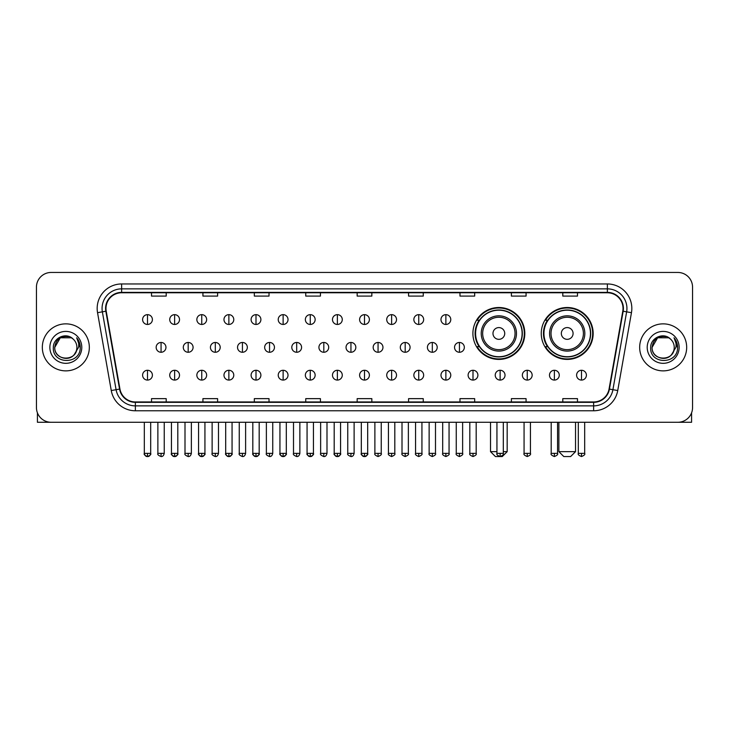 <?xml version="1.0" encoding="UTF-8"?>
<svg xmlns="http://www.w3.org/2000/svg" width="729" height="729" viewBox="0 0 729 729"><rect width="100%" height="100%" fill="white"/><g stroke="black" fill="none" stroke-linecap="round" stroke-linejoin="round"><path stroke-width="1.09" d="M541.255 333.454A25.952 25.952 0 0 0 567.208 359.406A25.952 25.952 0 0 0 593.16 333.454A25.952 25.952 0 0 0 567.208 307.51A25.952 25.952 0 0 0 541.255 333.454M472.902 333.454A25.952 25.952 0 0 0 498.855 359.406A25.952 25.952 0 0 0 524.807 333.454A25.952 25.952 0 0 0 498.855 307.51A25.952 25.952 0 0 0 472.902 333.454M479.126 346.676A23.747 23.747 0 0 1 479.126 320.241M547.479 346.676A23.747 23.747 0 0 1 547.479 320.241M36.45 287.135L36.45 407.584A14.689 14.689 0 0 0 51.139 422.273L677.861 422.273A14.689 14.689 0 0 0 692.55 407.584L692.55 287.135A14.689 14.689 0 0 0 677.861 272.455L51.139 272.455A14.689 14.689 0 0 0 36.45 287.135L36.45 407.584M42.328 347.359A23.501 23.501 0 0 0 65.829 370.87A23.501 23.501 0 0 0 89.33 347.359A23.501 23.501 0 0 0 65.829 323.858A23.501 23.501 0 0 0 42.328 347.359A23.501 23.501 0 0 0 65.829 370.87A23.501 23.501 0 0 0 89.33 347.359A23.501 23.501 0 0 0 65.829 323.858A23.501 23.501 0 0 0 42.328 347.359M639.67 347.359A23.501 23.501 0 0 0 663.171 370.87A23.501 23.501 0 0 0 686.672 347.359A23.501 23.501 0 0 0 663.171 323.858A23.501 23.501 0 0 0 639.67 347.359A23.501 23.501 0 0 0 663.171 370.87A23.501 23.501 0 0 0 686.672 347.359A23.501 23.501 0 0 0 663.171 323.858A23.501 23.501 0 0 0 639.67 347.359M105.978 308.44A15.664 15.664 0 0 1 121.643 292.766L607.357 292.766A15.664 15.664 0 0 1 622.785 311.155L609.061 389.013A15.664 15.664 0 0 1 593.625 401.952L135.375 401.952A15.664 15.664 0 0 1 119.939 389.013L106.215 311.155A15.664 15.664 0 0 1 105.978 308.44M105.587 308.44A16.056 16.056 0 0 0 105.833 311.228L119.556 389.076A16.056 16.056 0 0 0 135.375 402.344L593.625 402.344A16.056 16.056 0 0 0 609.444 389.076L623.167 311.228A16.056 16.056 0 0 0 607.357 292.375L121.643 292.375A16.056 16.056 0 0 0 105.587 308.44M97.54 312.686A24.485 24.485 0 0 1 121.643 283.955L607.357 283.955A24.485 24.485 0 0 1 631.46 312.686L617.736 390.544A24.485 24.485 0 0 1 593.625 410.773L135.375 410.773A24.485 24.485 0 0 1 111.264 390.544L97.54 312.686L102.361 311.839A19.583 19.583 0 0 1 121.643 288.857L607.357 288.857A19.583 19.583 0 0 1 626.639 311.839L612.916 389.687A19.583 19.583 0 0 1 593.625 405.871L135.375 405.871A19.583 19.583 0 0 1 116.084 389.687L102.361 311.839A19.583 19.583 0 0 1 102.06 308.44M677.861 272.455L51.139 272.455M51.139 422.273L677.861 422.273M692.55 407.584L692.55 287.135M609.444 389.076L612.916 389.687L626.639 311.839L631.46 312.686M357.155 292.766L357.155 296.083L371.845 296.083L371.845 292.766M305.743 292.766L305.743 296.083L320.432 296.083L320.432 292.766M254.33 292.766L254.33 296.083L269.019 296.083L269.019 292.766M202.926 292.766L202.926 296.083L217.616 296.083L217.616 292.766M151.514 292.766L151.514 296.083L166.203 296.083L166.203 292.766M408.568 292.766L408.568 296.083L423.257 296.083L423.257 292.766M459.981 292.766L459.981 296.083L474.67 296.083L474.67 292.766M511.384 292.766L511.384 296.083L526.074 296.083L526.074 292.766M562.797 292.766L562.797 296.083L577.486 296.083L577.486 292.766M371.845 401.952L371.845 398.645L357.155 398.645L357.155 401.952M320.432 401.952L320.432 398.645L305.743 398.645L305.743 401.952M269.019 401.952L269.019 398.645L254.33 398.645L254.33 401.952M217.616 401.952L217.616 398.645L202.926 398.645L202.926 401.952M166.203 401.952L166.203 398.645L151.514 398.645L151.514 401.952M423.257 401.952L423.257 398.645L408.568 398.645L408.568 401.952M474.67 401.952L474.67 398.645L459.981 398.645L459.981 401.952M526.074 401.952L526.074 398.645L511.384 398.645L511.384 401.952M577.486 401.952L577.486 398.645L562.797 398.645L562.797 401.952M73.073 339.003A11.063 11.063 0 0 1 76.891 347.359C77.575 361.639 54.083 361.639 54.766 347.359L60.297 337.782L71.36 337.782L73.073 339.003C66.284 331.886 53.208 337.746 53.335 347.359C52.087 364.445 79.789 364.892 80.236 348.189L80.263 347.359C80.217 343.733 79.014 340.543 76.636 337.8C78.44 340.762 79.078 343.951 78.541 347.359L74.303 354.476A11.063 11.063 0 0 0 76.891 347.359C77.575 361.639 54.083 361.639 54.766 347.359C55.841 339.413 60.398 335.823 68.444 336.607M74.303 354.476C68.435 362.413 54.183 357.338 54.766 347.359M49.864 347.359A15.965 15.965 0 0 0 65.829 363.324A15.965 15.965 0 0 0 81.794 347.359A15.965 15.965 0 0 0 65.829 331.403A15.965 15.965 0 0 0 49.864 347.359M76.745 337.919L80.254 347.779M37.425 412.86L37.425 422.273L94.223 422.273M503.311 451.652L507.174 451.652L502.281 456.545L495.428 456.545L490.526 451.652L496.941 451.652M504.732 333.454A5.878 5.878 0 0 0 498.855 327.585A5.878 5.878 0 0 0 492.977 333.454A5.878 5.878 0 0 0 498.855 339.331A5.878 5.878 0 0 0 504.732 333.454M516.478 333.454A17.624 17.624 0 0 0 498.855 315.83A17.624 17.624 0 0 0 481.231 333.454A17.624 17.624 0 0 0 498.855 351.086A17.624 17.624 0 0 0 516.478 333.454A17.624 17.624 0 0 1 498.855 351.086A17.624 17.624 0 0 1 481.231 333.454M522.11 333.454A23.255 23.255 0 0 0 498.855 310.199A23.255 23.255 0 0 0 475.6 333.454A23.255 23.255 0 0 0 498.855 356.718A23.255 23.255 0 0 0 522.11 333.454M524.315 333.454A25.46 25.46 0 0 1 477.094 346.676L479.454 346.676A23.474 23.474 0 0 0 514.382 351.059A23.474 23.474 0 0 0 514.382 315.857A23.474 23.474 0 0 0 479.454 320.241L477.094 320.241A25.46 25.46 0 0 1 524.315 333.454M570.634 456.545L563.781 456.545L558.879 451.652L575.527 451.652L570.634 456.545M573.085 333.454A5.878 5.878 0 0 0 567.208 327.585A5.878 5.878 0 0 0 561.33 333.454A5.878 5.878 0 0 0 567.208 339.331A5.878 5.878 0 0 0 573.085 333.454M584.831 333.454A17.624 17.624 0 0 0 567.208 315.83A17.624 17.624 0 0 0 549.575 333.454A17.624 17.624 0 0 0 567.208 351.086A17.624 17.624 0 0 0 584.831 333.454A17.624 17.624 0 0 1 567.208 351.086A17.624 17.624 0 0 1 549.575 333.454M590.463 333.454A23.255 23.255 0 0 0 567.208 310.199A23.255 23.255 0 0 0 543.952 333.454A23.255 23.255 0 0 0 567.208 356.718A23.255 23.255 0 0 0 590.463 333.454M592.668 333.454A25.46 25.46 0 0 1 545.447 346.676L547.807 346.676A23.474 23.474 0 0 0 582.735 351.059A23.474 23.474 0 0 0 582.735 315.857A23.474 23.474 0 0 0 547.807 320.241L545.447 320.241A25.46 25.46 0 0 1 592.668 333.454M147.495 314.655A4.893 4.893 0 0 0 142.602 319.548A4.893 4.893 0 0 0 147.495 324.451A4.893 4.893 0 0 0 152.397 319.548A4.893 4.893 0 0 0 147.495 314.655L147.495 324.451A4.893 4.893 0 0 0 152.397 319.548A4.893 4.893 0 0 0 147.495 314.655M174.623 314.655A4.893 4.893 0 0 0 169.729 319.548A4.893 4.893 0 0 0 174.623 324.451A4.893 4.893 0 0 0 179.516 319.548A4.893 4.893 0 0 0 174.623 314.655L174.623 324.451A4.893 4.893 0 0 0 179.516 319.548A4.893 4.893 0 0 0 174.623 314.655M201.751 314.655A4.893 4.893 0 0 0 196.848 319.548A4.893 4.893 0 0 0 201.751 324.451A4.893 4.893 0 0 0 206.644 319.548A4.893 4.893 0 0 0 201.751 314.655L201.751 324.451A4.893 4.893 0 0 0 206.644 319.548A4.893 4.893 0 0 0 201.751 314.655M228.87 314.655A4.893 4.893 0 0 0 223.976 319.548A4.893 4.893 0 0 0 228.87 324.451A4.893 4.893 0 0 0 233.772 319.548A4.893 4.893 0 0 0 228.87 314.655L228.87 324.451A4.893 4.893 0 0 0 233.772 319.548A4.893 4.893 0 0 0 228.87 314.655M255.997 314.655A4.893 4.893 0 0 0 251.104 319.548A4.893 4.893 0 0 0 255.997 324.451A4.893 4.893 0 0 0 260.891 319.548A4.893 4.893 0 0 0 255.997 314.655L255.997 324.451A4.893 4.893 0 0 0 260.891 319.548A4.893 4.893 0 0 0 255.997 314.655M283.125 314.655A4.893 4.893 0 0 0 278.232 319.548A4.893 4.893 0 0 0 283.125 324.451A4.893 4.893 0 0 0 288.019 319.548A4.893 4.893 0 0 0 283.125 314.655L283.125 324.451A4.893 4.893 0 0 0 288.019 319.548A4.893 4.893 0 0 0 283.125 314.655M310.253 314.655A4.893 4.893 0 0 0 305.351 319.548A4.893 4.893 0 0 0 310.253 324.451A4.893 4.893 0 0 0 315.147 319.548A4.893 4.893 0 0 0 310.253 314.655L310.253 324.451A4.893 4.893 0 0 0 315.147 319.548A4.893 4.893 0 0 0 310.253 314.655M337.372 314.655A4.893 4.893 0 0 0 332.479 319.548A4.893 4.893 0 0 0 337.372 324.451A4.893 4.893 0 0 0 342.275 319.548A4.893 4.893 0 0 0 337.372 314.655L337.372 324.451A4.893 4.893 0 0 0 342.275 319.548A4.893 4.893 0 0 0 337.372 314.655M364.5 314.655A4.893 4.893 0 0 0 359.607 319.548A4.893 4.893 0 0 0 364.5 324.451A4.893 4.893 0 0 0 369.393 319.548A4.893 4.893 0 0 0 364.5 314.655L364.5 324.451A4.893 4.893 0 0 0 369.393 319.548A4.893 4.893 0 0 0 364.5 314.655M391.628 314.655A4.893 4.893 0 0 0 386.725 319.548A4.893 4.893 0 0 0 391.628 324.451A4.893 4.893 0 0 0 396.521 319.548A4.893 4.893 0 0 0 391.628 314.655L391.628 324.451A4.893 4.893 0 0 0 396.521 319.548A4.893 4.893 0 0 0 391.628 314.655M418.747 314.655A4.893 4.893 0 0 0 413.853 319.548A4.893 4.893 0 0 0 418.747 324.451A4.893 4.893 0 0 0 423.649 319.548A4.893 4.893 0 0 0 418.747 314.655L418.747 324.451A4.893 4.893 0 0 0 423.649 319.548A4.893 4.893 0 0 0 418.747 314.655M445.875 314.655A4.893 4.893 0 0 0 440.981 319.548A4.893 4.893 0 0 0 445.875 324.451A4.893 4.893 0 0 0 450.768 319.548A4.893 4.893 0 0 0 445.875 314.655L445.875 324.451A4.893 4.893 0 0 0 450.768 319.548A4.893 4.893 0 0 0 445.875 314.655M161.063 342.466A4.893 4.893 0 0 0 156.161 347.359A4.893 4.893 0 0 0 161.063 352.262A4.893 4.893 0 0 0 165.957 347.359A4.893 4.893 0 0 0 161.063 342.466L161.063 352.262A4.893 4.893 0 0 0 165.957 347.359A4.893 4.893 0 0 0 161.063 342.466M188.182 342.466A4.893 4.893 0 0 0 183.289 347.359A4.893 4.893 0 0 0 188.182 352.262A4.893 4.893 0 0 0 193.085 347.359A4.893 4.893 0 0 0 188.182 342.466L188.182 352.262A4.893 4.893 0 0 0 193.085 347.359A4.893 4.893 0 0 0 188.182 342.466M215.31 342.466A4.893 4.893 0 0 0 210.417 347.359A4.893 4.893 0 0 0 215.31 352.262A4.893 4.893 0 0 0 220.204 347.359A4.893 4.893 0 0 0 215.31 342.466L215.31 352.262A4.893 4.893 0 0 0 220.204 347.359A4.893 4.893 0 0 0 215.31 342.466M242.438 342.466A4.893 4.893 0 0 0 237.536 347.359A4.893 4.893 0 0 0 242.438 352.262A4.893 4.893 0 0 0 247.331 347.359A4.893 4.893 0 0 0 242.438 342.466L242.438 352.262A4.893 4.893 0 0 0 247.331 347.359A4.893 4.893 0 0 0 242.438 342.466M269.557 342.466A4.893 4.893 0 0 0 264.663 347.359A4.893 4.893 0 0 0 269.557 352.262A4.893 4.893 0 0 0 274.459 347.359A4.893 4.893 0 0 0 269.557 342.466L269.557 352.262A4.893 4.893 0 0 0 274.459 347.359A4.893 4.893 0 0 0 269.557 342.466M296.685 342.466A4.893 4.893 0 0 0 291.791 347.359A4.893 4.893 0 0 0 296.685 352.262A4.893 4.893 0 0 0 301.587 347.359A4.893 4.893 0 0 0 296.685 342.466L296.685 352.262A4.893 4.893 0 0 0 301.587 347.359A4.893 4.893 0 0 0 296.685 342.466M323.813 342.466A4.893 4.893 0 0 0 318.919 347.359A4.893 4.893 0 0 0 323.813 352.262A4.893 4.893 0 0 0 328.706 347.359A4.893 4.893 0 0 0 323.813 342.466L323.813 352.262A4.893 4.893 0 0 0 328.706 347.359A4.893 4.893 0 0 0 323.813 342.466M350.941 342.466A4.893 4.893 0 0 0 346.038 347.359A4.893 4.893 0 0 0 350.941 352.262A4.893 4.893 0 0 0 355.834 347.359A4.893 4.893 0 0 0 350.941 342.466L350.941 352.262A4.893 4.893 0 0 0 355.834 347.359A4.893 4.893 0 0 0 350.941 342.466M378.059 342.466A4.893 4.893 0 0 0 373.166 347.359A4.893 4.893 0 0 0 378.059 352.262A4.893 4.893 0 0 0 382.962 347.359A4.893 4.893 0 0 0 378.059 342.466L378.059 352.262A4.893 4.893 0 0 0 382.962 347.359A4.893 4.893 0 0 0 378.059 342.466M405.187 342.466A4.893 4.893 0 0 0 400.294 347.359A4.893 4.893 0 0 0 405.187 352.262A4.893 4.893 0 0 0 410.081 347.359A4.893 4.893 0 0 0 405.187 342.466L405.187 352.262A4.893 4.893 0 0 0 410.081 347.359A4.893 4.893 0 0 0 405.187 342.466M432.315 342.466A4.893 4.893 0 0 0 427.413 347.359A4.893 4.893 0 0 0 432.315 352.262A4.893 4.893 0 0 0 437.209 347.359A4.893 4.893 0 0 0 432.315 342.466L432.315 352.262A4.893 4.893 0 0 0 437.209 347.359A4.893 4.893 0 0 0 432.315 342.466M459.443 342.466A4.893 4.893 0 0 0 454.541 347.359A4.893 4.893 0 0 0 459.443 352.262A4.893 4.893 0 0 0 464.337 347.359A4.893 4.893 0 0 0 459.443 342.466L459.443 352.262A4.893 4.893 0 0 0 464.337 347.359A4.893 4.893 0 0 0 459.443 342.466M147.495 370.277A4.893 4.893 0 0 0 142.602 375.171A4.893 4.893 0 0 0 147.495 380.073A4.893 4.893 0 0 0 152.397 375.171A4.893 4.893 0 0 0 147.495 370.277L147.495 380.073A4.893 4.893 0 0 0 152.397 375.171A4.893 4.893 0 0 0 147.495 370.277M174.623 370.277A4.893 4.893 0 0 0 169.729 375.171A4.893 4.893 0 0 0 174.623 380.073A4.893 4.893 0 0 0 179.516 375.171A4.893 4.893 0 0 0 174.623 370.277L174.623 380.073A4.893 4.893 0 0 0 179.516 375.171A4.893 4.893 0 0 0 174.623 370.277M201.751 370.277A4.893 4.893 0 0 0 196.848 375.171A4.893 4.893 0 0 0 201.751 380.073A4.893 4.893 0 0 0 206.644 375.171A4.893 4.893 0 0 0 201.751 370.277L201.751 380.073A4.893 4.893 0 0 0 206.644 375.171A4.893 4.893 0 0 0 201.751 370.277M228.87 370.277A4.893 4.893 0 0 0 223.976 375.171A4.893 4.893 0 0 0 228.87 380.073A4.893 4.893 0 0 0 233.772 375.171A4.893 4.893 0 0 0 228.87 370.277L228.87 380.073A4.893 4.893 0 0 0 233.772 375.171A4.893 4.893 0 0 0 228.87 370.277M255.997 370.277A4.893 4.893 0 0 0 251.104 375.171A4.893 4.893 0 0 0 255.997 380.073A4.893 4.893 0 0 0 260.891 375.171A4.893 4.893 0 0 0 255.997 370.277L255.997 380.073A4.893 4.893 0 0 0 260.891 375.171A4.893 4.893 0 0 0 255.997 370.277M283.125 370.277A4.893 4.893 0 0 0 278.232 375.171A4.893 4.893 0 0 0 283.125 380.073A4.893 4.893 0 0 0 288.019 375.171A4.893 4.893 0 0 0 283.125 370.277L283.125 380.073A4.893 4.893 0 0 0 288.019 375.171A4.893 4.893 0 0 0 283.125 370.277M310.253 370.277A4.893 4.893 0 0 0 305.351 375.171A4.893 4.893 0 0 0 310.253 380.073A4.893 4.893 0 0 0 315.147 375.171A4.893 4.893 0 0 0 310.253 370.277L310.253 380.073A4.893 4.893 0 0 0 315.147 375.171A4.893 4.893 0 0 0 310.253 370.277M337.372 370.277A4.893 4.893 0 0 0 332.479 375.171A4.893 4.893 0 0 0 337.372 380.073A4.893 4.893 0 0 0 342.275 375.171A4.893 4.893 0 0 0 337.372 370.277L337.372 380.073A4.893 4.893 0 0 0 342.275 375.171A4.893 4.893 0 0 0 337.372 370.277M364.5 370.277A4.893 4.893 0 0 0 359.607 375.171A4.893 4.893 0 0 0 364.5 380.073A4.893 4.893 0 0 0 369.393 375.171A4.893 4.893 0 0 0 364.5 370.277L364.5 380.073A4.893 4.893 0 0 0 369.393 375.171A4.893 4.893 0 0 0 364.5 370.277M391.628 370.277A4.893 4.893 0 0 0 386.725 375.171A4.893 4.893 0 0 0 391.628 380.073A4.893 4.893 0 0 0 396.521 375.171A4.893 4.893 0 0 0 391.628 370.277L391.628 380.073A4.893 4.893 0 0 0 396.521 375.171A4.893 4.893 0 0 0 391.628 370.277M418.747 370.277A4.893 4.893 0 0 0 413.853 375.171A4.893 4.893 0 0 0 418.747 380.073A4.893 4.893 0 0 0 423.649 375.171A4.893 4.893 0 0 0 418.747 370.277L418.747 380.073A4.893 4.893 0 0 0 423.649 375.171A4.893 4.893 0 0 0 418.747 370.277M445.875 370.277A4.893 4.893 0 0 0 440.981 375.171A4.893 4.893 0 0 0 445.875 380.073A4.893 4.893 0 0 0 450.768 375.171A4.893 4.893 0 0 0 445.875 370.277L445.875 380.073A4.893 4.893 0 0 0 450.768 375.171A4.893 4.893 0 0 0 445.875 370.277M473.003 370.277A4.893 4.893 0 0 0 468.109 375.171A4.893 4.893 0 0 0 473.003 380.073A4.893 4.893 0 0 0 477.896 375.171A4.893 4.893 0 0 0 473.003 370.277L473.003 380.073A4.893 4.893 0 0 0 477.896 375.171A4.893 4.893 0 0 0 473.003 370.277M500.13 370.277A4.893 4.893 0 0 0 495.228 375.171A4.893 4.893 0 0 0 500.13 380.073A4.893 4.893 0 0 0 505.024 375.171A4.893 4.893 0 0 0 500.13 370.277L500.13 380.073A4.893 4.893 0 0 0 505.024 375.171A4.893 4.893 0 0 0 500.13 370.277M527.249 370.277A4.893 4.893 0 0 0 522.356 375.171A4.893 4.893 0 0 0 527.249 380.073A4.893 4.893 0 0 0 532.152 375.171A4.893 4.893 0 0 0 527.249 370.277L527.249 380.073A4.893 4.893 0 0 0 532.152 375.171A4.893 4.893 0 0 0 527.249 370.277M554.377 370.277A4.893 4.893 0 0 0 549.484 375.171A4.893 4.893 0 0 0 554.377 380.073A4.893 4.893 0 0 0 559.271 375.171A4.893 4.893 0 0 0 554.377 370.277L554.377 380.073A4.893 4.893 0 0 0 559.271 375.171A4.893 4.893 0 0 0 554.377 370.277M581.505 370.277A4.893 4.893 0 0 0 576.603 375.171A4.893 4.893 0 0 0 581.505 380.073A4.893 4.893 0 0 0 586.398 375.171A4.893 4.893 0 0 0 581.505 370.277L581.505 380.073A4.893 4.893 0 0 0 586.398 375.171A4.893 4.893 0 0 0 581.505 370.277M691.575 412.86L691.575 422.273L634.777 422.273M670.425 339.003A11.063 11.063 0 0 1 674.234 347.359C674.917 361.639 651.425 361.639 652.109 347.359L657.64 337.782L668.703 337.782L670.425 339.003C663.627 331.886 650.56 337.746 650.678 347.359C649.439 364.445 677.132 364.892 677.578 348.189L677.606 347.359C677.56 343.733 676.357 340.543 673.979 337.8C675.783 340.762 676.421 343.951 675.892 347.359L671.655 354.476A11.063 11.063 0 0 0 674.234 347.359C674.917 361.639 651.425 361.639 652.109 347.359C653.184 339.413 657.74 335.823 665.787 336.607M671.655 354.476C665.777 362.413 651.535 357.338 652.109 347.359M647.206 347.359A15.965 15.965 0 0 0 663.171 363.324A15.965 15.965 0 0 0 679.136 347.359A15.965 15.965 0 0 0 663.171 331.403A15.965 15.965 0 0 0 647.206 347.359M674.088 337.919L677.596 347.779M607.357 283.955L607.357 292.375M102.361 311.839L105.833 311.228M135.375 410.773L135.375 402.344M593.625 402.344L593.625 410.773M111.264 390.544L119.556 389.076M623.167 311.228L626.639 311.839M121.643 283.955L121.643 292.375M612.916 389.687L617.736 390.544M515.048 333.454A16.193 16.193 0 0 0 498.855 317.261A16.193 16.193 0 0 0 482.662 333.454A16.193 16.193 0 0 0 498.855 349.647A16.193 16.193 0 0 0 515.048 333.454M583.4 333.454A16.193 16.193 0 0 0 567.208 317.261A16.193 16.193 0 0 0 551.015 333.454A16.193 16.193 0 0 0 567.208 349.647A16.193 16.193 0 0 0 583.4 333.454M161.063 453.365L157.874 453.365C157.236 454.386 158.293 455.443 161.063 456.545L161.063 453.365L164.244 453.365L164.244 422.273M188.182 453.365L185.002 453.365C184.355 454.386 185.421 455.443 188.182 456.545L188.182 453.365L191.372 453.365L191.372 422.273M215.31 453.365L212.13 453.365C211.483 454.386 212.54 455.443 215.31 456.545L215.31 453.365L218.49 453.365L218.49 422.273M242.438 453.365L239.258 453.365C238.611 454.386 239.668 455.443 242.438 456.545L242.438 453.365L245.618 453.365L245.618 422.273M269.557 453.365L266.377 453.365C265.73 454.386 266.796 455.443 269.557 456.545L269.557 453.365L272.746 453.365L272.746 422.273M296.685 453.365L293.505 453.365C292.858 454.386 293.924 455.443 296.685 456.545L296.685 453.365L299.865 453.365L299.865 422.273M323.813 453.365L320.632 453.365C319.985 454.386 321.042 455.443 323.813 456.545L323.813 453.365L326.993 453.365L326.993 422.273M350.941 453.365L347.751 453.365C347.113 454.386 348.17 455.443 350.941 456.545L350.941 453.365L354.121 453.365L354.121 422.273M378.059 453.365L374.879 453.365C374.232 454.386 375.298 455.443 378.059 456.545L378.059 453.365L381.249 453.365L381.249 422.273M405.187 453.365L402.007 453.365C401.36 454.386 402.417 455.443 405.187 456.545L405.187 453.365L408.368 453.365L408.368 422.273M432.315 453.365L429.135 453.365C428.488 454.386 429.545 455.443 432.315 456.545L432.315 453.365L435.495 453.365L435.495 422.273M459.443 453.365L456.254 453.365C455.607 454.386 456.673 455.443 459.443 456.545L459.443 453.365L462.623 453.365L462.623 422.273M147.495 453.365L144.315 453.365C143.668 454.386 144.734 455.443 147.495 456.545L147.495 453.365L150.684 453.365C151.322 454.386 150.265 455.443 147.495 456.545C145.928 456.7 144.871 455.634 144.315 453.365L144.315 422.273M174.623 453.365L171.443 453.365C170.796 454.386 171.853 455.443 174.623 456.545L174.623 453.365L177.803 453.365C178.45 454.386 177.393 455.443 174.623 456.545C173.055 456.7 171.998 455.634 171.443 453.365L171.443 422.273M201.751 453.365L198.561 453.365C197.923 454.386 198.981 455.443 201.751 456.545L201.751 453.365L204.931 453.365C205.578 454.386 204.512 455.443 201.751 456.545C200.183 456.7 199.117 455.634 198.561 453.365L198.561 422.273M228.87 453.365L225.689 453.365C225.042 454.386 226.108 455.443 228.87 456.545L228.87 453.365L232.059 453.365C232.706 454.386 231.64 455.443 228.87 456.545C227.311 456.7 226.245 455.634 225.689 453.365L225.689 422.273L225.689 453.365M255.997 453.365L252.817 453.365C252.17 454.386 253.227 455.443 255.997 456.545L255.997 453.365L259.178 453.365C259.825 454.386 258.768 455.443 255.997 456.545C254.43 456.7 253.373 455.634 252.817 453.365L252.817 422.273M283.125 453.365L279.945 453.365C279.298 454.386 280.355 455.443 283.125 456.545L283.125 453.365L286.306 453.365C286.953 454.386 285.896 455.443 283.125 456.545C281.558 456.7 280.501 455.634 279.945 453.365L279.945 422.273M310.253 453.365L307.064 453.365C306.417 454.386 307.483 455.443 310.253 456.545L310.253 453.365L313.434 453.365C314.081 454.386 313.014 455.443 310.253 456.545C308.686 456.7 307.62 455.634 307.064 453.365L307.064 422.273M337.372 453.365L334.192 453.365C333.545 454.386 334.611 455.443 337.372 456.545L337.372 453.365L340.561 453.365C341.199 454.386 340.142 455.443 337.372 456.545C335.805 456.7 334.748 455.634 334.192 453.365L334.192 422.273M364.5 453.365L361.32 453.365C360.673 454.386 361.73 455.443 364.5 456.545L364.5 453.365L367.68 453.365C368.327 454.386 367.27 455.443 364.5 456.545C362.933 456.7 361.876 455.634 361.32 453.365L361.32 422.273M391.628 453.365L388.439 453.365C387.801 454.386 388.858 455.443 391.628 456.545L391.628 453.365L394.808 453.365L394.808 422.273L394.808 453.365C395.455 454.386 394.389 455.443 391.628 456.545M418.747 453.365L415.566 453.365L415.566 422.273L415.566 453.365C414.919 454.386 415.986 455.443 418.747 456.545L418.747 453.365L421.936 453.365L421.936 422.273M445.875 453.365L442.694 453.365C442.047 454.386 443.104 455.443 445.875 456.545L445.875 453.365L449.055 453.365L449.055 422.273M473.003 453.365L469.822 453.365C469.175 454.386 470.232 455.443 473.003 456.545L473.003 453.365L476.183 453.365L476.183 422.273M500.13 453.365L496.941 453.365C496.294 454.386 497.36 455.443 500.13 456.545L500.13 453.365L503.311 453.365L503.311 422.273M527.249 453.365L524.069 453.365C523.422 454.386 524.488 455.443 527.249 456.545L527.249 453.365L530.439 453.365L530.439 422.273M554.377 453.365L551.197 453.365C550.55 454.386 551.607 455.443 554.377 456.545L554.377 453.365L557.557 453.365L557.557 422.273M581.505 453.365L578.316 453.365C577.678 454.386 578.735 455.443 581.505 456.545L581.505 453.365L584.685 453.365L584.685 422.273M507.174 422.273L507.174 451.652M490.526 422.273L490.526 451.652M575.527 422.273L575.527 451.652M558.879 422.273L558.879 451.652M157.874 453.365L157.874 422.273M164.244 453.365C163.688 455.634 162.631 456.7 161.063 456.545M185.002 453.365L185.002 422.273M191.372 453.365C190.816 455.634 189.75 456.7 188.182 456.545M212.13 453.365L212.13 422.273M218.49 453.365C217.935 455.634 216.877 456.7 215.31 456.545M239.258 453.365L239.258 422.273M245.618 453.365C245.062 455.634 244.005 456.7 242.438 456.545M266.377 453.365L266.377 422.273M272.746 453.365C272.19 455.634 271.124 456.7 269.557 456.545M293.505 453.365L293.505 422.273M299.865 453.365C299.318 455.634 298.252 456.7 296.685 456.545M320.632 453.365L320.632 422.273M326.993 453.365C326.437 455.634 325.38 456.7 323.813 456.545M347.751 453.365L347.751 422.273M354.121 453.365C353.565 455.634 352.508 456.7 350.941 456.545M374.879 453.365L374.879 422.273M381.249 453.365C381.887 454.386 380.83 455.443 378.059 456.545M402.007 453.365L402.007 422.273M408.368 453.365C409.015 454.386 407.958 455.443 405.187 456.545M429.135 453.365L429.135 422.273M435.495 453.365C436.142 454.386 435.076 455.443 432.315 456.545M456.254 453.365L456.254 422.273M462.623 453.365C463.27 454.386 462.204 455.443 459.443 456.545M147.495 456.545C149.062 456.7 150.128 455.634 150.684 453.365L150.684 422.273M174.623 456.545C176.19 456.7 177.247 455.634 177.803 453.365L177.803 422.273M201.751 456.545C203.318 456.7 204.375 455.634 204.931 453.365L204.931 422.273M228.87 456.545C230.437 456.7 231.503 455.634 232.059 453.365L232.059 422.273M255.997 456.545C257.565 456.7 258.622 455.634 259.178 453.365L259.178 422.273M283.125 456.545C284.693 456.7 285.75 455.634 286.306 453.365L286.306 422.273M310.253 456.545C311.812 456.7 312.878 455.634 313.434 453.365L313.434 422.273M337.372 456.545C338.939 456.7 340.006 455.634 340.561 453.365L340.561 422.273M364.5 456.545C366.067 456.7 367.124 455.634 367.68 453.365L367.68 422.273M388.439 453.365L388.439 422.273M421.936 453.365C422.583 454.386 421.517 455.443 418.747 456.545M442.694 453.365L442.694 422.273M449.055 453.365C449.702 454.386 448.645 455.443 445.875 456.545M469.822 453.365L469.822 422.273M476.183 453.365C476.83 454.386 475.773 455.443 473.003 456.545M496.941 453.365L496.941 422.273M503.311 453.365C503.958 454.386 502.892 455.443 500.13 456.545M524.069 453.365L524.069 422.273M530.439 453.365C531.077 454.386 530.019 455.443 527.249 456.545M551.197 453.365L551.197 422.273M557.557 453.365C558.204 454.386 557.147 455.443 554.377 456.545M578.316 453.365L578.316 422.273M584.685 453.365C585.332 454.386 584.266 455.443 581.505 456.545"/></g></svg>
